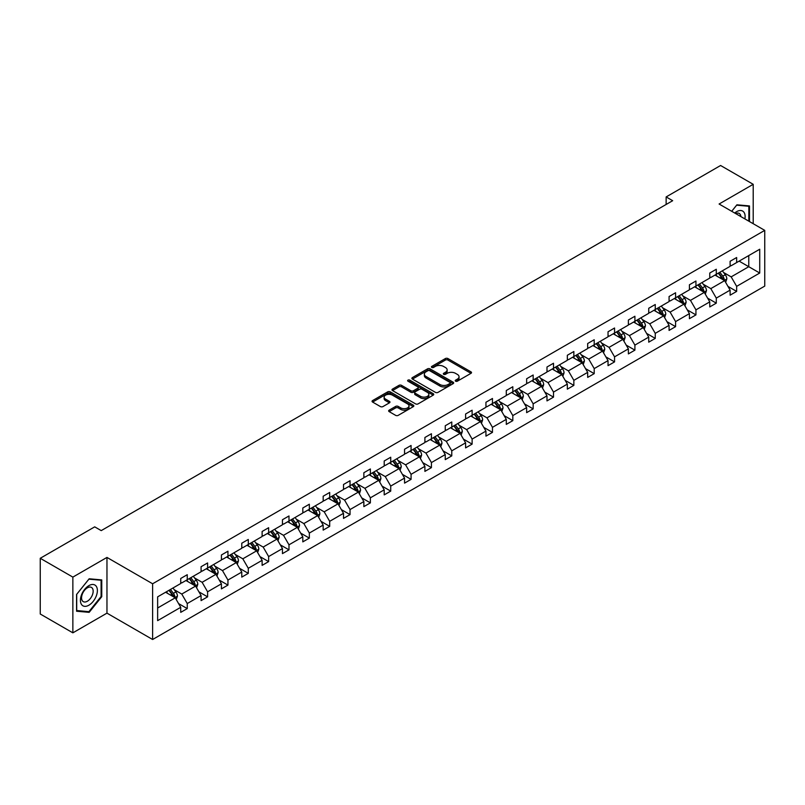 <?xml version="1.0" encoding="UTF-8"?>
<svg xmlns="http://www.w3.org/2000/svg" width="805" height="805" viewBox="0 0 805 805"><rect width="100%" height="100%" fill="white"/><g stroke="black" fill="none" stroke-linecap="round" stroke-linejoin="round"><path stroke-width="1.21" d="M455.59 381.188A1.268 0.735 0 0 0 457.381 381.188L470.985 373.339A1.811 1.047 0 0 0 471.519 372.594A1.811 1.047 0 0 0 470.985 371.86L447.942 358.557A1.811 1.047 0 0 0 445.376 358.557L431.782 366.406A1.268 0.735 0 0 0 431.41 366.929A1.268 0.735 0 0 0 431.782 367.442A1.268 0.735 0 0 0 433.573 367.442L435.334 366.426A5.796 3.341 0 0 1 443.525 366.426L445.447 367.533A5.796 3.341 0 0 1 447.137 369.898A5.796 3.341 0 0 1 445.447 372.262L443.686 373.279A1.268 0.735 0 0 0 443.314 373.802A1.268 0.735 0 0 0 443.686 374.315A1.268 0.735 0 0 0 445.477 374.315L447.238 373.299A5.796 3.341 0 0 1 455.429 373.299L457.351 374.406A5.796 3.341 0 0 1 459.051 376.77A5.796 3.341 0 0 1 457.351 379.135L455.59 380.161A1.268 0.735 0 0 0 455.217 380.674A1.268 0.735 0 0 0 455.59 381.188L455.59 380.161M389.177 410.148A1.811 1.047 0 0 0 388.644 410.892A1.811 1.047 0 0 0 389.177 411.627L395.637 415.36A1.811 1.047 0 0 0 398.203 415.36L413.307 406.636A1.811 1.047 0 0 0 413.84 405.901A1.811 1.047 0 0 0 413.307 405.156L390.264 391.854A1.811 1.047 0 0 0 387.698 391.854L372.594 400.578A1.811 1.047 0 0 0 372.061 401.313A1.811 1.047 0 0 0 372.594 402.057L380.403 406.565A1.811 1.047 0 0 0 382.969 406.565L389.429 402.832A1.811 1.047 0 0 0 389.962 402.087A1.811 1.047 0 0 0 389.429 401.353L385.555 399.119A4.84 2.797 0 0 1 384.136 397.137A4.84 2.797 0 0 1 387.135 394.551A4.84 2.797 0 0 1 392.407 395.164L407.582 403.919A4.84 2.797 0 0 1 409 405.901A4.84 2.797 0 0 1 406.012 408.477A4.84 2.797 0 0 1 400.729 407.873L398.203 406.414A1.811 1.047 0 0 0 395.637 406.414L389.177 410.148L389.177 411.627M106.964 557.422L72.863 577.115L40.25 558.288L40.25 614.014L72.863 632.841L106.964 613.148L152.618 639.502L152.618 583.776L106.964 557.422L106.964 613.148M753.208 223.71L753.208 184.315L719.096 204.017L764.75 230.371L152.618 583.776M753.208 184.315L720.596 165.498L666.138 196.933L666.138 204.46M40.25 558.288L94.708 526.852L101.229 530.616L672.668 200.697L666.138 196.933M435.455 392.367A1.811 1.047 0 0 0 438.021 392.367L453.124 383.653A1.811 1.047 0 0 0 453.658 382.908A1.811 1.047 0 0 0 453.124 382.174L430.081 368.861A1.811 1.047 0 0 0 427.515 368.861L412.412 377.585A1.811 1.047 0 0 0 411.878 378.33A1.811 1.047 0 0 0 412.412 379.064L435.455 392.367M408.497 381.469A1.268 0.735 0 0 1 409.785 381.64L409.785 380.141L433.221 393.665A1.811 1.047 0 0 1 433.744 394.4A1.811 1.047 0 0 1 433.221 395.144L418.107 403.869A1.811 1.047 0 0 1 415.551 403.869L392.508 390.556L392.508 389.087A1.811 1.047 0 0 0 391.975 389.821A1.811 1.047 0 0 0 392.508 390.556M392.508 389.087L398.968 385.353A1.811 1.047 0 0 1 401.534 385.353L410.872 390.747A1.811 1.047 0 0 0 413.438 390.747L417.725 388.272A1.811 1.047 0 0 0 418.258 387.527A1.811 1.047 0 0 0 417.725 386.792L407.994 381.178A1.268 0.735 0 0 1 407.622 380.654A1.268 0.735 0 0 1 408.407 379.98A1.268 0.735 0 0 1 409.785 380.141M72.863 577.115L72.863 632.841M157.639 596.847L180.733 583.514L180.733 578.473L187.253 574.71L187.253 579.751L201.079 571.771L201.079 566.72L207.599 562.957L207.599 568.008L221.425 560.018L221.425 554.977L227.946 551.214L227.946 556.255L241.772 548.275L241.772 543.224L248.292 539.461L248.292 544.512L262.118 536.522L262.118 531.481L268.639 527.718L268.639 532.759L282.464 524.779L282.464 519.728L288.985 515.965L288.985 521.016L302.811 513.027L302.811 507.985L309.341 504.222L309.341 509.263L323.167 501.284L323.167 496.232L329.688 492.469L329.688 497.52L343.514 489.531L343.514 484.489L350.034 480.726L350.034 485.767L363.86 477.788L363.86 472.736L370.381 468.973L370.381 474.024L384.206 466.035L384.206 460.993L390.727 457.23L390.727 462.271L404.553 454.292L404.553 449.25L411.073 445.477L411.073 450.528L424.899 442.539L424.899 437.497L431.42 433.734L431.42 438.775L445.246 430.796L445.246 425.754L451.776 421.981L451.776 427.032L465.602 419.053L465.602 414.001L472.122 410.238L472.122 415.279L485.948 407.3L485.948 402.259L492.469 398.485L492.469 403.536L506.295 395.557L506.295 390.506L512.815 386.742L512.815 391.783L526.641 383.804L526.641 378.763L533.162 374.999L533.162 380.041L546.987 372.061L546.987 367.01L553.508 363.246L553.508 368.288L567.334 360.308L567.334 355.267L573.854 351.503L573.854 356.545L587.68 348.565L587.68 343.514L594.211 339.75L594.211 344.802L608.037 336.812L608.037 331.771L614.557 328.007L614.557 333.049L628.383 325.069L628.383 320.018L634.904 316.254L634.904 321.306L648.729 313.316L648.729 308.275L655.25 304.511L655.25 309.553L669.076 301.573L669.076 296.522L675.596 292.758L675.596 297.81L689.422 289.82L689.422 284.779L695.943 281.015L695.943 286.057L709.769 278.077L709.769 273.026L716.289 269.262L716.289 274.314L730.115 266.324L730.115 261.283L736.645 257.519L736.645 262.561L759.729 249.238L759.729 273.026L736.645 286.359L736.645 291.41L730.115 295.173L730.115 290.122L716.289 298.112L716.289 303.153L709.769 306.916L709.769 301.875L695.943 309.855L695.943 314.896L689.422 318.669L689.422 313.618L675.596 321.608L675.596 326.649L669.076 330.412L669.076 325.371L655.25 333.351L655.25 338.392L648.729 342.165L648.729 337.114L634.904 345.093L634.904 350.145L628.383 353.908L628.383 348.867L614.557 356.846L614.557 361.888L608.037 365.661L608.037 360.61L594.211 368.589L594.211 373.641L587.68 377.404L587.68 372.363L573.854 380.342L573.854 385.384L567.334 389.157L567.334 384.106L553.508 392.085L553.508 397.137L546.987 400.9L546.987 395.859L533.162 403.838L533.162 408.88L526.641 412.643L526.641 407.602L512.815 415.581L512.815 420.633L506.295 424.396L506.295 419.355L492.469 427.334L492.469 432.376L485.948 436.139L485.948 431.098L472.122 439.077L472.122 444.129L465.602 447.892L465.602 442.841L451.776 450.83L451.776 455.872L445.246 459.635L445.246 454.594L431.42 462.573L431.42 467.625L424.899 471.388L424.899 466.337L411.073 474.326L411.073 479.367L404.553 483.131L404.553 478.09L390.727 486.069L390.727 491.12L384.206 494.884L384.206 489.832L370.381 497.822L370.381 502.863L363.86 506.627L363.86 501.585L350.034 509.565L350.034 514.616L343.514 518.38L343.514 513.328L329.688 521.318L329.688 526.359L323.167 530.123L323.167 525.081L309.341 533.061L309.341 538.102L302.811 541.876L302.811 536.824L288.985 544.814L288.985 549.855L282.464 553.619L282.464 548.577L268.639 556.557L268.639 561.598L262.118 565.372L262.118 560.32L248.292 568.3L248.292 573.351L241.772 577.115L241.772 572.073L227.946 580.053L227.946 585.094L221.425 588.868L221.425 583.816L207.599 591.796L207.599 596.847L201.079 600.611L201.079 595.569L187.253 603.549L187.253 608.59L180.733 612.364L180.733 607.312L157.639 620.645L157.639 596.847M152.618 639.502L764.75 286.097L764.75 230.371M185.945 580.506L195.595 586.08L181.769 594.06L174.222 589.703M181.769 594.06L187.253 603.549M195.595 586.08L201.079 595.569M180.733 582.307L181.769 582.911L187.253 579.751M206.291 568.753L215.941 574.327L202.115 582.307L194.569 577.95M202.115 582.307L207.599 591.796M215.941 574.327L221.425 583.816M201.079 570.564L202.115 571.168L207.599 568.008M226.638 557.01L236.298 562.584L222.472 570.564L214.915 566.207M222.472 570.564L227.946 580.053M236.298 562.584L241.772 572.073M221.425 558.821L222.472 559.415L227.946 556.255M246.984 545.257L256.644 550.831L242.818 558.821L235.261 554.454M242.818 558.821L248.292 568.3M256.644 550.831L262.118 560.32M241.772 547.068L242.818 547.672L248.292 544.512M267.341 533.514L276.99 539.088L263.165 547.068L255.618 542.711M263.165 547.068L268.639 556.557M276.99 539.088L282.464 548.577M262.118 535.325L263.165 535.919L268.639 532.759M287.687 521.761L297.337 527.335L283.511 535.325L275.964 530.958M283.511 535.325L288.985 544.814M297.337 527.335L302.811 536.824M282.464 523.572L283.511 524.176L288.985 521.016M308.033 510.018L317.683 515.592L303.857 523.572L296.31 519.215M303.857 523.572L309.341 533.061M317.683 515.592L323.167 525.081M302.811 511.829L303.857 512.423L309.341 509.263M328.38 498.275L338.03 503.839L324.204 511.829L316.657 507.462M324.204 511.829L329.688 521.318M338.03 503.839L343.514 513.328M323.167 500.076L324.204 500.68L329.688 497.52M348.726 486.522L358.376 492.097L344.55 500.076L337.003 495.719M344.55 500.076L350.034 509.565M358.376 492.097L363.86 501.585M343.514 488.333L344.55 488.937L350.034 485.767M369.072 474.779L378.732 480.344L364.906 488.333L357.35 483.976M364.906 488.333L370.381 497.822M378.732 480.344L384.206 489.832M363.86 476.58L364.906 477.184L370.381 474.024M389.419 463.026L399.079 468.601L385.253 476.58L377.696 472.223M385.253 476.58L390.727 486.069M399.079 468.601L404.553 478.09M384.206 464.837L385.253 465.441L390.727 462.271M409.775 451.283L419.425 456.848L405.599 464.837L398.052 460.48M405.599 464.837L411.073 474.326M419.425 456.848L424.899 466.337M404.553 453.084L405.599 453.688L411.073 450.528M430.122 439.53L439.772 445.105L425.946 453.084L418.399 448.727M425.946 453.084L431.42 462.573M439.772 445.105L445.246 454.594M424.899 441.341L425.946 441.945L431.42 438.775M450.468 427.787L460.118 433.352L446.292 441.341L438.745 436.984M446.292 441.341L451.776 450.83M460.118 433.352L465.602 442.841M445.246 429.588L446.292 430.192L451.776 427.032M470.814 416.034L480.464 421.609L466.638 429.588L459.092 425.231M466.638 429.588L472.122 439.077M480.464 421.609L485.948 431.098M465.602 417.845L466.638 418.449L472.122 415.279M491.161 404.291L500.811 409.866L486.985 417.845L479.438 413.488M486.985 417.845L492.469 427.334M500.811 409.866L506.295 419.355M485.948 406.092L486.985 406.696L492.469 403.536M511.507 392.538L521.167 398.113L507.341 406.092L499.784 401.735M507.341 406.092L512.815 415.581M521.167 398.113L526.641 407.602M506.295 394.349L507.341 394.953L512.815 391.783M531.864 380.795L541.513 386.37L527.688 394.349L520.131 389.992M527.688 394.349L533.162 403.838M541.513 386.37L546.987 395.859M526.641 382.596L527.688 383.2L533.162 380.041M552.21 369.042L561.86 374.617L548.034 382.596L540.487 378.239M548.034 382.596L553.508 392.085M561.86 374.617L567.334 384.106M546.987 370.853L548.034 371.457L553.508 368.288M572.556 357.299L582.206 362.874L568.38 370.853L560.833 366.496M568.38 370.853L573.854 380.342M582.206 362.874L587.68 372.363M567.334 359.1L568.38 359.704L573.854 356.545M592.903 345.546L602.553 351.121L588.727 359.1L581.18 354.743M588.727 359.1L594.211 368.589M602.553 351.121L608.037 360.61M587.68 347.358L588.727 347.961L594.211 344.802M613.249 333.803L622.899 339.378L609.073 347.358L601.526 343M609.073 347.358L614.557 356.846M622.899 339.378L628.383 348.867M608.037 335.605L609.073 336.208L614.557 333.049M633.595 322.05L643.245 327.625L629.419 335.615L621.873 331.247M629.419 335.615L634.904 345.093M643.245 327.625L648.729 337.114M628.383 323.862L629.419 324.465L634.904 321.306M653.942 310.307L663.602 315.882L649.776 323.862L642.219 319.505M649.776 323.862L655.25 333.351M663.602 315.882L669.076 325.371M648.729 312.119L649.776 312.712L655.25 309.553M674.298 298.554L683.948 304.129L670.122 312.119L662.565 307.752M670.122 312.119L675.596 321.608M683.948 304.129L689.422 313.618M669.076 300.366L670.122 300.969L675.596 297.81M694.645 286.811L704.294 292.386L690.469 300.366L682.922 296.009M690.469 300.366L695.943 309.855M704.294 292.386L709.769 301.875M689.422 288.623L690.469 289.216L695.943 286.057M714.991 275.069L724.641 280.633L710.815 288.623L703.268 284.256M710.815 288.623L716.289 298.112M724.641 280.633L730.115 290.122M709.769 276.87L710.815 277.473L716.289 274.314M739.121 261.132L748.771 266.707L731.161 276.87L723.615 272.513M731.161 276.87L736.645 286.359M759.729 273.026L748.771 266.707L748.771 255.557L759.729 249.238M730.115 265.127L731.161 265.731L736.645 262.561M157.639 607.986L175.249 597.823L165.599 592.249M175.249 597.823L180.733 607.312M727.972 286.399L736.645 291.41M707.615 298.142L716.289 303.153M687.269 309.895L695.943 314.896M666.922 321.638L675.596 326.649M646.576 333.391L655.25 338.392M626.23 345.134L634.904 350.145M605.883 356.887L614.557 361.888M585.537 368.63L594.211 373.641M565.18 380.383L573.854 385.384M544.834 392.126L553.508 397.137M524.488 403.879L533.162 408.88M504.141 415.622L512.815 420.633M483.795 427.375L492.469 432.376M463.449 439.117L472.122 444.129M443.102 450.87L451.776 455.872M422.746 462.613L431.42 467.625M402.399 474.356L411.073 479.367M382.053 486.109L390.727 491.12M361.707 497.852L370.381 502.863M341.36 509.605L350.034 514.616M321.014 521.348L329.688 526.359M300.668 533.101L309.341 538.102M280.311 544.844L288.985 549.855M259.965 556.597L268.639 561.598M239.618 568.34L248.292 573.351M219.272 580.093L227.946 585.094M198.926 591.836L207.599 596.847M178.579 603.589L187.253 608.59M749.485 221.556L749.485 205.939L736.907 204.812L731.695 211.282M101.752 596.686L101.752 579.912L89.164 578.785L76.576 594.442L76.576 611.226L89.164 612.343L101.752 596.686L101.098 596.314M456.093 381.369L457.351 380.644A5.796 3.341 0 0 0 459.051 378.28L459.051 376.77M447.137 369.898L447.137 371.407A5.796 3.341 0 0 1 445.447 373.772L444.189 374.496M470.965 373.349L447.942 360.056A1.811 1.047 0 0 0 445.376 360.056L432.285 367.623M453.104 383.663L430.081 370.37A1.811 1.047 0 0 0 427.515 370.37L412.442 379.085M449.925 383.432A1.268 0.735 0 0 0 450.297 382.908A1.268 0.735 0 0 0 449.925 382.395L429.699 370.713A1.268 0.735 0 0 0 427.908 370.713L426.046 371.789A5.796 3.341 0 0 0 424.356 374.154A5.796 3.341 0 0 0 426.046 376.519L439.872 384.498A5.796 3.341 0 0 0 448.073 384.498L449.925 383.432L449.925 384.931A1.268 0.735 0 0 0 450.297 384.418L450.297 382.908M424.356 374.154L424.356 375.653A5.796 3.341 0 0 0 426.046 378.018L426.046 376.519M449.925 384.931L448.073 386.008A5.796 3.341 0 0 1 439.872 386.008L426.046 378.018M392.528 390.576L398.968 386.853L398.968 385.353M418.258 387.527L418.258 389.036A1.811 1.047 0 0 1 417.725 389.771L413.438 392.246A1.811 1.047 0 0 1 410.872 392.246L401.534 386.853A1.811 1.047 0 0 0 398.968 386.853M409.785 381.64L433.191 395.154M420.572 396.342A4.84 2.797 0 0 0 425.855 396.946A4.84 2.797 0 0 0 428.844 394.37A4.84 2.797 0 0 0 427.425 392.387L422.082 389.308A1.811 1.047 0 0 0 419.516 389.308L415.229 391.783A1.811 1.047 0 0 0 414.696 392.518A1.811 1.047 0 0 0 415.229 393.263L420.572 396.342L420.572 397.851A4.84 2.797 0 0 0 425.855 398.455A4.84 2.797 0 0 0 428.844 395.869L428.844 394.37M414.696 392.518L414.696 394.027A1.811 1.047 0 0 0 415.229 394.762L415.229 393.263M420.572 397.851L415.229 394.762M409 405.901L409 407.4A4.84 2.797 0 0 1 406.012 409.987A4.84 2.797 0 0 1 400.729 409.383L398.203 407.924A1.811 1.047 0 0 0 395.637 407.924L389.197 411.637M384.136 397.137L384.136 398.646A4.84 2.797 0 0 0 385.555 400.618L385.555 399.119M389.429 401.353L389.429 402.832L385.555 400.618M413.287 406.656L390.264 393.363A1.811 1.047 0 0 0 387.698 393.363L372.614 402.067L372.594 400.578M87.836 611.579L89.164 612.343M725.637 282.354L726.835 278.892A4.89 2.817 -120 0 0 725.275 274.726L722.347 270.822M717.094 276.276L715.826 274.586M723.916 280.221L724.188 279.094A4.89 2.817 -120 0 0 722.789 276.155L719.861 272.251M718.644 272.955L721.864 277.262A2.485 1.439 60 0 1 722.316 278.017L724.188 279.094M718.302 273.157L721.23 277.061A4.89 2.817 60 0 1 722.447 279.365M705.281 294.097L706.488 290.635A4.89 2.817 -120 0 0 704.928 286.469L702 282.565M696.748 288.029L695.47 286.328M703.57 291.963L703.842 290.847A4.89 2.817 -120 0 0 702.443 287.908L699.515 283.994M698.297 284.698L701.517 289.005A2.485 1.439 60 0 1 701.97 289.76L703.842 290.847M697.955 284.9L700.883 288.804A4.89 2.817 60 0 1 702.101 291.118M684.934 305.85L686.132 302.388A4.89 2.817 -120 0 0 684.572 298.222L681.644 294.308M676.391 299.772L675.123 298.081M683.224 303.716L683.495 302.589A4.89 2.817 -120 0 0 682.097 299.651L679.168 295.747M677.941 296.451L681.171 300.748A2.485 1.439 60 0 1 681.624 301.513L683.495 302.589M677.609 296.643L680.537 300.557A4.89 2.817 60 0 1 681.755 302.861M744.897 218.91A11.995 6.923 120 0 0 734.713 213.023M740.872 216.585A8.211 4.739 120 0 0 739.201 213.446A8.211 4.739 120 0 0 735.649 213.567M731.725 211.302L736.645 205.184L748.841 206.271L748.841 221.184M748.026 205.808L748.841 206.271M96.248 596.072A11.995 6.923 120 0 0 93.139 584.49A11.995 6.923 120 0 0 81.557 594.754A11.995 6.923 120 0 0 84.666 606.336A11.995 6.923 120 0 0 96.248 596.072M92.384 594.976A8.211 4.739 120 0 0 91.458 587.419A8.211 4.739 120 0 0 82.331 594.07A8.211 4.739 120 0 0 83.257 601.637A8.211 4.739 120 0 0 92.384 594.976M76.706 610.582L76.706 594.321L88.902 579.157L101.098 580.244L101.098 596.505L88.902 611.679L76.576 610.512M100.293 579.781L101.098 580.244M664.588 317.593L665.785 314.131A4.89 2.817 -120 0 0 664.226 309.965L661.297 306.061M656.045 311.525L654.777 309.824M662.877 315.459L663.149 314.342A4.89 2.817 -120 0 0 661.75 311.404L658.822 307.49M657.594 308.194L660.825 312.501A2.485 1.439 60 0 1 661.277 313.256L663.149 314.342M657.252 308.396L660.181 312.3A4.89 2.817 60 0 1 661.408 314.614M644.242 329.346L645.439 325.884A4.89 2.817 -120 0 0 643.879 321.718L640.951 317.804M635.698 323.268L634.431 321.577M642.531 327.212L642.803 326.085A4.89 2.817 -120 0 0 641.404 323.147L638.476 319.243M637.248 319.947L640.468 324.244A2.485 1.439 60 0 1 640.921 325.009L642.803 326.085M636.906 320.138L639.834 324.053A4.89 2.817 60 0 1 641.052 326.357M623.895 341.089L625.093 337.627A4.89 2.817 -120 0 0 623.533 333.461L620.605 329.557M615.352 335.021L614.084 333.32M622.185 338.955L622.456 337.838A4.89 2.817 -120 0 0 621.058 334.9L618.129 330.986M616.902 331.69L620.122 335.997A2.485 1.439 60 0 1 620.575 336.752L622.456 337.838M616.56 331.891L619.488 335.796A4.89 2.817 60 0 1 620.705 338.11M603.549 352.842L604.746 349.38A4.89 2.817 -120 0 0 603.187 345.214L600.258 341.3M595.006 346.764L593.738 345.073M601.828 350.708L602.11 349.581A4.89 2.817 -120 0 0 600.711 346.643L597.783 342.739M596.555 343.443L599.775 347.74A2.485 1.439 60 0 1 600.228 348.505L602.11 349.581M596.213 343.634L599.141 347.549A4.89 2.817 60 0 1 600.359 349.853M583.202 364.585L584.4 361.123A4.89 2.817 -120 0 0 582.84 356.957L579.912 353.053M574.659 358.507L573.391 356.816M581.482 362.451L581.753 361.334A4.89 2.817 -120 0 0 580.355 358.396L577.427 354.482M576.209 355.186L579.429 359.493A2.485 1.439 60 0 1 579.882 360.248L581.753 361.334M575.867 355.387L578.795 359.292A4.89 2.817 60 0 1 580.013 361.606M562.846 376.338L564.053 372.866A4.89 2.817 -120 0 0 562.494 368.71L559.566 364.796M554.313 370.26L553.035 368.569M561.135 374.204L561.407 373.077A4.89 2.817 -120 0 0 560.008 370.139L557.08 366.235M555.863 366.939L559.083 371.236A2.485 1.439 60 0 1 559.535 372.001L561.407 373.077M555.52 367.13L558.449 371.045A4.89 2.817 60 0 1 559.666 373.349M542.5 388.08L543.697 384.619A4.89 2.817 -120 0 0 542.137 380.453L539.209 376.549M533.957 382.003L532.689 380.312M540.789 385.947L541.061 384.83A4.89 2.817 -120 0 0 539.662 381.882L536.734 377.978M535.506 378.682L538.736 382.989A2.485 1.439 60 0 1 539.189 383.744L541.061 384.83M535.174 378.883L538.102 382.788A4.89 2.817 60 0 1 539.32 385.102M522.153 399.833L523.351 396.362A4.89 2.817 -120 0 0 521.791 392.206L518.863 388.292M513.61 393.756L512.342 392.055M520.443 397.7L520.714 396.573A4.89 2.817 -120 0 0 519.316 393.635L516.387 389.721M515.16 390.435L518.39 394.732A2.485 1.439 60 0 1 518.843 395.486L520.714 396.573M514.818 390.626L517.746 394.541A4.89 2.817 60 0 1 518.973 396.845M501.807 411.576L503.004 408.115A4.89 2.817 -120 0 0 501.445 403.949L498.516 400.045M493.264 405.499L491.996 403.808M500.096 409.443L500.368 408.326A4.89 2.817 -120 0 0 498.969 405.378L496.041 401.474M494.813 402.178L498.033 406.485A2.485 1.439 60 0 1 498.486 407.239L500.368 408.326M494.471 402.379L497.399 406.284A4.89 2.817 60 0 1 498.617 408.598M481.46 423.329L482.658 419.858A4.89 2.817 -120 0 0 481.098 415.702L478.17 411.788M472.917 417.252L471.65 415.551M479.75 421.196L480.022 420.069A4.89 2.817 -120 0 0 478.623 417.131L475.695 413.217M474.467 413.931L477.687 418.228A2.485 1.439 60 0 1 478.14 418.982L480.022 420.069M474.125 414.122L477.053 418.037A4.89 2.817 60 0 1 478.271 420.341M461.114 435.072L462.312 431.611A4.89 2.817 -120 0 0 460.752 427.445L457.824 423.541M452.571 428.995L451.303 427.304M459.393 432.939L459.675 431.822A4.89 2.817 -120 0 0 458.276 428.874L455.348 424.97M454.121 425.674L457.341 429.981A2.485 1.439 60 0 1 457.793 430.735L459.675 431.822M453.779 425.875L456.707 429.779A4.89 2.817 60 0 1 457.924 432.094M440.768 446.825L441.965 443.354A4.89 2.817 -120 0 0 440.405 439.198L437.477 435.284M432.225 440.748L430.957 439.047M439.047 444.692L439.319 443.565A4.89 2.817 -120 0 0 437.92 440.627L434.992 436.713M433.774 437.427L436.994 441.724A2.485 1.439 60 0 1 437.447 442.478L439.319 443.565M433.432 437.618L436.36 441.532A4.89 2.817 60 0 1 437.578 443.837M420.411 458.568L421.619 455.107A4.89 2.817 -120 0 0 420.059 450.941L417.131 447.037M411.878 452.491L410.6 450.8M418.701 456.435L418.972 455.318A4.89 2.817 -120 0 0 417.574 452.37L414.645 448.466M413.428 449.17L416.648 453.477A2.485 1.439 60 0 1 417.101 454.231L418.972 455.318M413.086 449.371L416.014 453.275A4.89 2.817 60 0 1 417.232 455.59M400.065 470.321L401.262 466.85A4.89 2.817 -120 0 0 399.703 462.694L396.774 458.78M391.522 464.244L390.254 462.543M398.354 468.188L398.626 467.061A4.89 2.817 -120 0 0 397.227 464.123L394.299 460.208M393.071 460.923L396.302 465.22A2.485 1.439 60 0 1 396.754 465.974L398.626 467.061M392.739 461.114L395.668 465.028A4.89 2.817 60 0 1 396.885 467.333M379.719 482.064L380.916 478.603A4.89 2.817 -120 0 0 379.356 474.437L376.428 470.533M371.175 475.986L369.908 474.296M378.008 479.931L378.28 478.804A4.89 2.817 -120 0 0 376.881 475.866L373.953 471.961M372.725 472.666L375.955 476.973A2.485 1.439 60 0 1 376.408 477.727L378.28 478.804M372.383 472.867L375.311 476.771A4.89 2.817 60 0 1 376.529 479.076M359.372 493.817L360.57 490.346A4.89 2.817 -120 0 0 359.01 486.19L356.082 482.276M350.829 487.739L349.561 486.039M357.662 491.674L357.933 490.557A4.89 2.817 -120 0 0 356.535 487.619L353.606 483.704M352.379 484.419L355.599 488.716A2.485 1.439 60 0 1 356.052 489.47L357.933 490.557M352.037 484.61L354.965 488.524A4.89 2.817 60 0 1 356.182 490.829M339.026 505.56L340.223 502.099A4.89 2.817 -120 0 0 338.664 497.933L335.735 494.029M330.483 499.482L329.215 497.792M337.315 503.427L337.587 502.3A4.89 2.817 -120 0 0 336.188 499.362L333.26 495.457M332.032 496.162L335.252 500.469A2.485 1.439 60 0 1 335.705 501.223L337.587 502.3M331.69 496.363L334.618 500.267A4.89 2.817 60 0 1 335.836 502.572M318.679 517.303L319.877 513.842A4.89 2.817 -120 0 0 318.317 509.686L315.389 505.771M310.136 511.235L308.868 509.535M316.959 515.17L317.24 514.053A4.89 2.817 -120 0 0 315.842 511.115L312.914 507.2M311.686 507.905L314.906 512.211A2.485 1.439 60 0 1 315.359 512.966L317.24 514.053M311.344 508.106L314.272 512.02A4.89 2.817 60 0 1 315.49 514.325M298.333 529.056L299.53 525.595A4.89 2.817 -120 0 0 297.971 521.429L295.043 517.514M289.79 522.978L288.522 521.288M296.612 526.923L296.884 525.796A4.89 2.817 -120 0 0 295.485 522.858L292.557 518.953M291.34 519.658L294.56 523.954A2.485 1.439 60 0 1 295.012 524.719L296.884 525.796M290.997 519.849L293.926 523.763A4.89 2.817 60 0 1 295.143 526.067M277.977 540.799L279.184 537.338A4.89 2.817 -120 0 0 277.624 533.172L274.696 529.267M269.444 534.731L268.166 533.031M276.266 538.666L276.538 537.549A4.89 2.817 -120 0 0 275.139 534.611L272.211 530.696M270.993 531.401L274.213 535.707A2.485 1.439 60 0 1 274.666 536.462L276.538 537.549M270.651 531.602L273.579 535.506A4.89 2.817 60 0 1 274.797 537.821M257.63 552.552L258.828 549.091A4.89 2.817 -120 0 0 257.268 544.925L254.34 541.01M249.087 546.474L247.819 544.784M255.92 550.419L256.191 549.292A4.89 2.817 -120 0 0 254.793 546.354L251.864 542.449M250.637 543.154L253.867 547.45A2.485 1.439 60 0 1 254.32 548.215L256.191 549.292M250.305 543.345L253.233 547.259A4.89 2.817 60 0 1 254.45 549.563M237.284 564.295L238.481 560.833A4.89 2.817 -120 0 0 236.922 556.668L233.993 552.763M228.741 558.227L227.473 556.527M235.573 562.162L235.845 561.045A4.89 2.817 -120 0 0 234.446 558.106L231.518 554.192M230.29 554.897L233.52 559.203A2.485 1.439 60 0 1 233.973 559.958L235.845 561.045M229.948 555.098L232.876 559.002A4.89 2.817 60 0 1 234.094 561.316M216.937 576.048L218.135 572.586A4.89 2.817 -120 0 0 216.575 568.421L213.647 564.506M208.394 569.97L207.127 568.28M215.227 573.915L215.499 572.788A4.89 2.817 -120 0 0 214.1 569.849L211.172 565.945M209.944 566.65L213.164 570.946A2.485 1.439 60 0 1 213.617 571.711L215.499 572.788M209.602 566.841L212.53 570.755A4.89 2.817 60 0 1 213.748 573.059M196.591 587.791L197.789 584.329A4.89 2.817 -120 0 0 196.229 580.163L193.301 576.259M188.048 581.723L186.78 580.023M194.88 585.658L195.152 584.541A4.89 2.817 -120 0 0 193.753 581.602L190.825 577.688M189.598 578.393L192.818 582.699A2.485 1.439 60 0 1 193.27 583.454L195.152 584.541M189.256 578.594L192.184 582.498A4.89 2.817 60 0 1 193.401 584.812M176.245 599.544L177.442 596.072A4.89 2.817 -120 0 0 175.882 591.917L172.954 588.002M167.702 593.466L166.434 591.776M174.524 597.411L174.806 596.284A4.89 2.817 -120 0 0 173.407 593.345L170.479 589.441M169.251 590.146L172.471 594.442A2.485 1.439 60 0 1 172.924 595.207L174.806 596.284M168.909 590.337L171.837 594.251A4.89 2.817 60 0 1 173.055 596.555M457.351 380.644L457.351 379.135M443.686 374.315L443.686 373.279M445.447 373.772L445.447 372.262M431.782 367.442L431.782 366.406M445.376 360.056L445.376 358.557M447.942 360.056L447.942 358.557M470.985 373.339L470.985 371.86M412.412 379.064L412.412 377.585M427.515 370.37L427.515 368.861M430.081 370.37L430.081 368.861M453.124 383.653L453.124 382.174M439.872 386.008L439.872 384.498M448.073 386.008L448.073 384.498M401.534 386.853L401.534 385.353M410.872 392.246L410.872 390.747M413.438 392.246L413.438 390.747M417.725 389.771L417.725 388.272M433.221 395.144L433.221 393.665M395.637 407.924L395.637 406.414M398.203 407.924L398.203 406.414M400.729 409.383L400.729 407.873M387.698 393.363L387.698 391.854M390.264 393.363L390.264 391.854M413.307 406.636L413.307 405.156M724.289 280.432L726.804 278.983M722.789 276.155L725.275 274.726M719.841 277.866L721.23 277.061M703.942 292.185L706.448 290.736M702.443 287.908L704.928 286.469M699.495 289.609L700.883 288.804M683.596 303.928L686.102 302.479M682.097 299.651L684.572 298.222M679.138 301.362L680.537 300.557M663.25 315.681L665.755 314.222M661.75 311.404L664.226 309.965M658.792 313.105L660.181 312.3M642.893 327.424L645.409 325.975M641.404 323.147L643.879 321.718M638.446 324.858L639.834 324.053M622.547 339.177L625.062 337.718M621.058 334.9L623.533 333.461M618.099 336.601L619.488 335.796M602.2 350.92L604.716 349.471M600.711 346.643L603.187 345.214M597.753 348.354L599.141 347.549M581.854 362.663L584.37 361.214M580.355 358.396L582.84 356.957M577.406 360.097L578.795 359.292M561.508 374.416L564.013 372.967M560.008 370.139L562.494 368.71M557.06 371.85L558.449 371.045M541.161 386.159L543.667 384.71M539.662 381.882L542.137 380.453M536.704 383.593L538.102 382.788M520.815 397.912L523.32 396.463M519.316 393.635L521.791 392.206M516.357 395.346L517.746 394.541M500.458 409.654L502.974 408.205M498.969 405.378L501.445 403.949M496.011 407.089L497.399 406.284M480.112 421.407L482.628 419.958M478.623 417.131L481.098 415.702M475.664 418.831L477.053 418.037M459.766 433.15L462.281 431.701M458.276 428.874L460.752 427.445M455.318 430.584L456.707 429.779M439.419 444.903L441.935 443.454M437.92 440.627L440.405 439.198M434.972 442.327L436.36 441.532M419.073 456.646L421.579 455.197M417.574 452.37L420.059 450.941M414.625 454.08L416.014 453.275M398.727 468.399L401.232 466.95M397.227 464.123L399.703 462.694M394.269 465.823L395.668 465.028M378.38 480.142L380.886 478.693M376.881 475.866L379.356 474.437M373.923 477.576L375.311 476.771M358.024 491.895L360.539 490.446M356.535 487.619L359.01 486.19M353.576 489.319L354.965 488.524M337.677 503.638L340.193 502.189M336.188 499.362L338.664 497.933M333.23 501.072L334.618 500.267M317.331 515.391L319.847 513.942M315.842 511.115L318.317 509.686M312.883 512.815L314.272 512.02M296.985 527.134L299.5 525.685M295.485 522.858L297.971 521.429M292.537 524.568L293.926 523.763M276.638 538.887L279.144 537.438M275.139 534.611L277.624 533.172M272.191 536.311L273.579 535.506M256.292 550.63L258.797 549.181M254.793 546.354L257.268 544.925M251.834 548.064L253.233 547.259M235.946 562.383L238.451 560.924M234.446 558.106L236.922 556.668M231.488 559.807L232.876 559.002M215.589 574.126L218.105 572.677M214.1 569.849L216.575 568.421M211.141 571.56L212.53 570.755M195.243 585.869L197.758 584.42M193.753 581.602L196.229 580.163M190.795 583.303L192.184 582.498M174.896 597.622L177.412 596.173M173.407 593.345L175.882 591.917M170.449 595.056L171.837 594.251"/></g></svg>
